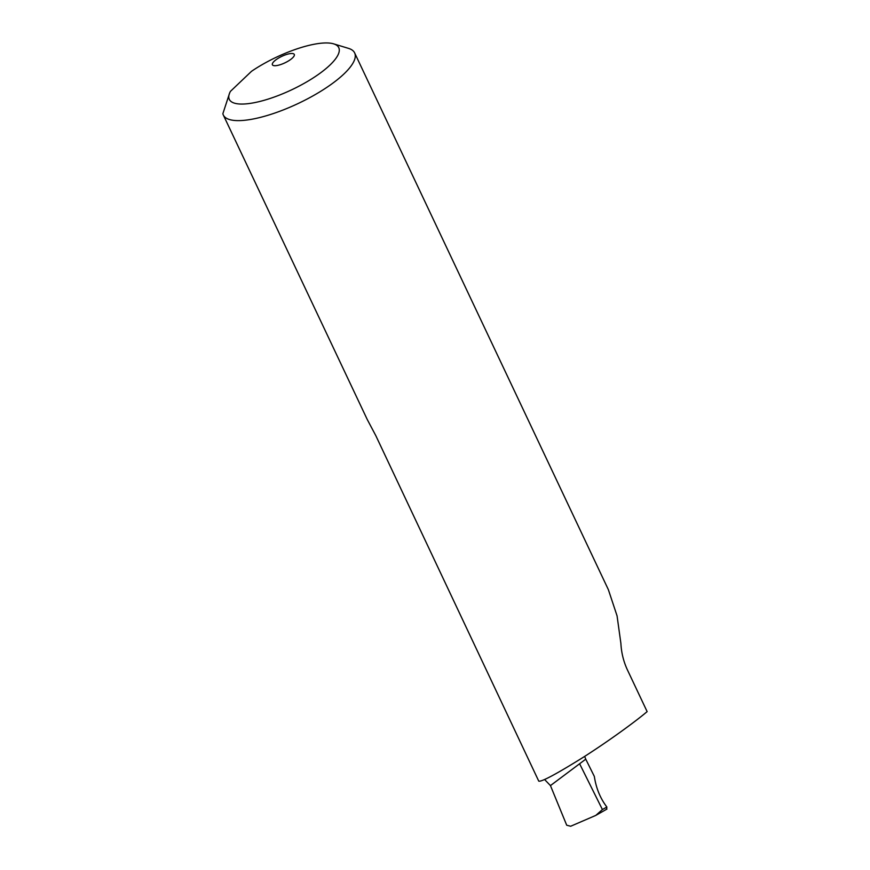 <?xml version="1.0" encoding="UTF-8"?>
<svg xmlns="http://www.w3.org/2000/svg" width="870" height="870" viewBox="0 0 870 870"><rect width="100%" height="100%" fill="white"/><g stroke="black" fill="none" stroke-linecap="round" stroke-linejoin="round"><path stroke-width="1.3" d="M292.505 57.942A12.104 3.6 154.7 0 1 280.858 64.5A12.104 3.6 154.7 0 1 272.397 64.782A12.104 3.6 154.7 0 1 274.18 61.27A12.104 3.6 154.7 0 1 285.828 54.712A12.104 3.6 154.7 0 1 294.288 54.429A12.104 3.6 154.7 0 1 292.505 57.942M223.307 114.992L367.271 419.547L375.818 435.674L538.747 781.119C541.444 782.043 556.224 774.137 583.085 757.4C609.25 740.729 635.078 721.73 645.877 712.671L647.139 711.627L627.096 669.215C623.42 661.037 621.354 652.446 620.897 643.441L617.058 615.84L608.369 589.675L354.645 52.918A72.634 21.598 154.7 0 1 343.954 73.95A72.634 21.598 154.7 0 1 274.061 113.307A72.634 21.598 154.7 0 1 223.307 114.992A72.634 21.598 154.7 0 1 222.861 113.72L229.636 93.014A60.53 17.998 -25.3 0 0 291.733 89.773A60.53 17.998 -25.3 0 0 333.645 43.859A60.53 17.998 -25.3 0 0 251.517 71.307L230.43 91.372A60.53 17.998 -25.3 0 0 229.636 93.014M584.651 756.4L585.749 759.173L550.449 785.599L566.707 825.217L570.666 826.25L595.787 815.407L602.41 809.557L606.868 807.023L606.52 809.22M606.868 807.023C600.289 798.388 596.113 788.198 594.34 776.442L585.749 759.173M333.645 43.859L348.5 48.372A72.634 21.598 154.7 0 1 354.645 52.918M550.449 785.599L544.631 779.553M579.703 763.936L602.41 809.557M606.945 809.067L596.135 815.201"/></g></svg>
